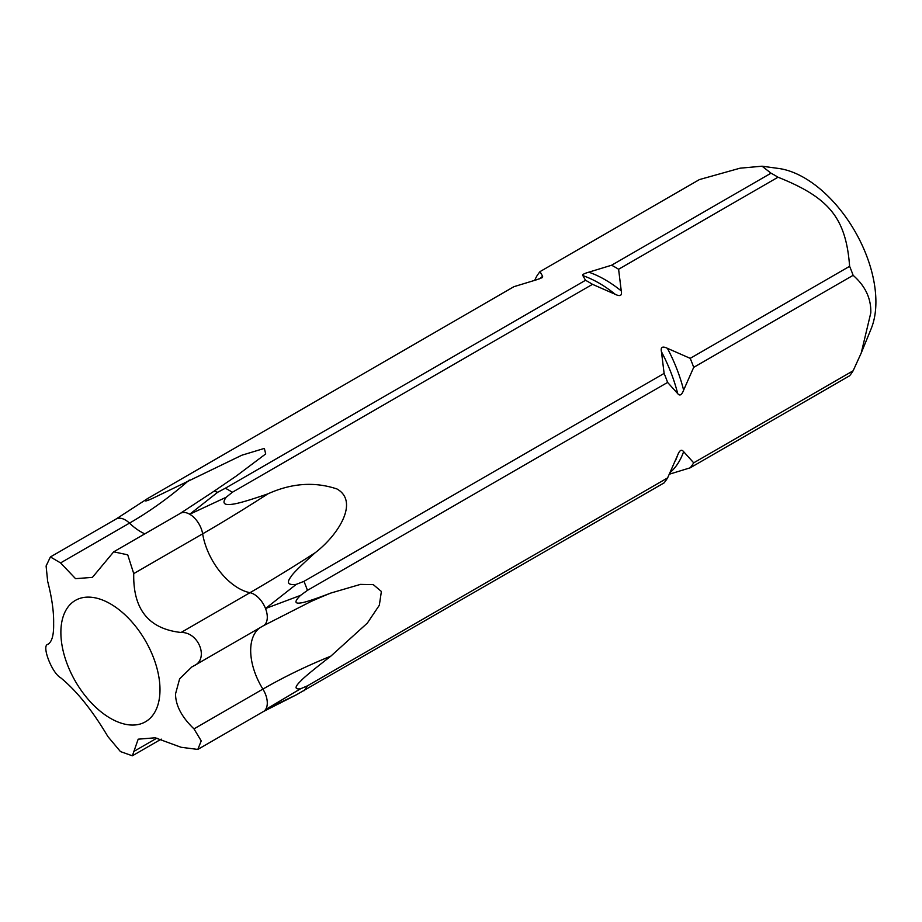 <?xml version="1.0" encoding="UTF-8"?>
<svg xmlns="http://www.w3.org/2000/svg" width="922" height="922" viewBox="0 0 922 922"><rect width="100%" height="100%" fill="white"/><g stroke="black" fill="none" stroke-linecap="round" stroke-linejoin="round"><path stroke-width="1.38" d="M159.99 689.702A70.084 40.464 -120 0 0 110.433 603.864A70.084 40.464 -120 0 0 60.875 632.469A70.084 40.464 60 0 0 110.433 718.307A70.084 40.464 60 0 0 159.99 689.702M48.44 644.029L47.656 644.397C41.467 645.919 52.001 673.072 60.575 677.693C76.538 690.716 92.315 710.332 107.897 736.574L120.459 751.58L132.365 755.798L138.185 739.179L155.196 737.796L181.069 747.269L197.804 749.425L201.227 740.896L193.989 728.876C181.738 717.143 175.583 705.468 175.537 693.886L179.617 678.857L191.845 666.929L193.989 665.776C209.225 659.023 198.691 631.881 181.069 632.48C148.707 628.919 132.941 609.304 133.736 573.599L127.72 554.825L113.694 551.829L92.407 577.379L75.546 578.659L60.575 562.916L50.41 556.946L46.1 565.993L47.656 581.298C51.886 597.663 53.879 611.735 53.626 623.491C53.879 635.223 51.886 642.185 47.656 644.397L49.292 643.406M193.989 665.776L263.427 625.727A18.671 10.776 -120 0 0 265.524 608.532L300.526 595.393C294.383 601.409 294.452 603.922 300.756 602.93C304.767 602.492 314.794 599.196 330.825 593.053L360.467 584.387L373.295 584.64L381.385 591.463L379.334 605.247L367.336 623.111L330.825 656.153C313.607 669.522 303.741 677.647 301.252 680.517C294.614 686.821 294.372 689.587 300.526 688.792L265.524 709.594L296.25 694.877L263.427 711.542A18.671 10.776 -120 0 0 265.524 709.594A18.671 10.776 -120 0 0 262.897 689.103A512.309 295.778 180 0 1 330.825 656.153M296.25 584.364L265.524 608.532A18.671 10.776 -120 0 0 249.966 592.696A51.863 29.942 60 0 1 202.644 533.826A512.309 108.266 141.2 0 0 267.864 493.869C291.559 483.14 314.586 481.491 336.945 488.96C359.292 501.522 338.639 534.748 315.186 552.751C300.549 565.889 292.505 573.841 291.075 576.619C286.293 582.762 288.021 585.343 296.25 584.364L303.96 581.344L664.117 373.41L661.454 351.755C660.452 347.087 662.434 345.934 667.401 348.32L690.209 358.347L849.623 266.308C845.947 218.226 829.5 197.746 778.018 177.22A125.599 72.515 -120 0 0 771.023 173.186L762.068 166.202L740.02 168.196L699.418 179.583L540.004 271.621L542.655 276.3A117.371 67.767 -120 0 0 539.543 278.847M144.823 533.85A51.863 29.942 60 0 1 129.483 523.131A18.671 10.776 -120 0 0 116.022 519.063L147.612 498.548C143.313 501.937 145.307 501.718 153.582 497.903L241.864 455.214L264.349 448.403L265.697 453.924L236.585 475.821L214.158 491.138L217.65 492.29L189.725 514.245L226.213 497.235C221.914 503.089 223.908 505.429 232.183 504.253C237.611 503.689 249.505 500.231 267.864 493.869M226.213 497.235L232.344 492.267A125.599 72.515 -120 0 0 225.36 488.222L585.516 280.288L582.854 275.609C581.851 274.779 583.833 273.638 588.801 272.174L611.609 265.225L771.023 173.186M778.018 177.22L618.604 269.259L621.255 290.914C622.246 295.605 620.264 296.746 615.308 294.349L592.512 284.333L232.344 492.267M147.612 498.548L513.911 286.684L536.708 279.735L542.205 277.649L542.655 276.3M225.36 488.222L217.65 492.29M534.691 280.311L536.5 276.6A125.599 72.515 -120 0 1 540.004 271.621M296.25 694.877L664.117 482.874A125.599 72.515 60 0 0 667.609 477.896L677.682 455.111A117.371 67.767 60 0 1 676.61 457.923L675.699 460.159M677.682 455.111C679.56 450.178 681.542 449.037 683.628 451.676L693.701 462.832A125.599 72.515 60 0 1 690.209 467.811L669.43 474.185M690.209 467.811L849.623 375.773A125.599 72.515 60 0 0 853.127 370.794L861.217 353.057L870.806 312.846C871.209 298.544 865.32 286.039 853.127 275.321A125.599 72.515 -120 0 0 849.623 266.308M300.526 595.393L307.452 590.357A125.599 72.515 -120 0 0 303.96 581.344M853.127 275.321L693.701 367.359L683.628 390.144C681.727 395.089 679.745 396.241 677.682 393.579L667.609 382.423L307.452 590.357M693.701 462.832L853.127 370.794M300.526 688.792L307.452 685.83L667.609 477.896M592.512 284.333A125.599 72.515 -120 0 0 585.516 280.288M667.609 382.423A125.599 72.515 -120 0 0 664.117 373.41M618.604 269.259A125.599 72.515 -120 0 0 611.609 265.225M693.701 367.359A125.599 72.515 -120 0 0 690.209 358.347M861.217 353.057L871.186 328.67A101.316 58.501 60 0 0 875.9 301.874A101.316 58.501 -120 0 0 778.698 168.472L762.068 166.202M307.452 685.83A125.599 72.515 60 0 1 303.96 690.808M181.069 632.48L249.966 592.696A512.309 108.266 141.2 0 0 315.186 552.751M133.736 573.599L202.644 533.826A18.671 10.776 -120 0 0 189.725 514.245A18.671 10.776 -120 0 0 180.389 513.323L113.694 551.829M60.575 562.916L129.483 523.131A512.309 404.043 84.9 0 0 189.264 480.039M47.656 644.397L49.177 643.51M133.736 751.488L156.913 738.119M193.989 728.876L262.897 689.103A51.863 29.942 60 0 1 259.808 627.813M263.427 625.727L310.887 601.547A512.309 295.778 180 0 1 330.825 593.053M615.308 294.349A117.371 67.767 -120 0 0 582.854 275.609M677.682 393.579A117.371 67.767 -120 0 0 661.454 351.755M621.255 290.914A117.371 67.767 -120 0 0 588.801 272.174M683.628 390.144A117.371 67.767 -120 0 0 667.401 348.32M683.628 451.676A117.371 67.767 60 0 1 670.259 472.444M214.158 491.138L180.389 513.323M50.41 556.946L116.022 519.063M132.365 755.798L161.246 739.121M197.804 749.425L263.427 711.542"/></g></svg>
